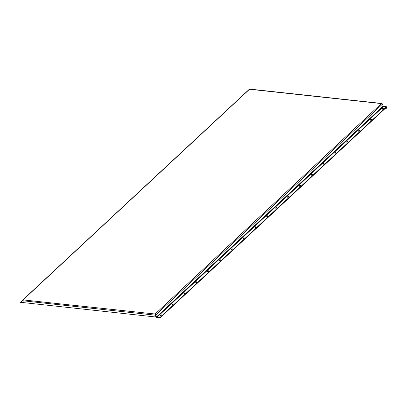 <?xml version="1.0" encoding="UTF-8"?>
<svg xmlns="http://www.w3.org/2000/svg" width="407" height="407" viewBox="0 0 407 407"><rect width="100%" height="100%" fill="white"/><g stroke="black" fill="none" stroke-linecap="round" stroke-linejoin="round"><path stroke-width="0.61" d="M160.353 315.145A0.656 0.3 -20.4 0 0 160.231 315.425A0.656 0.3 -20.4 0 0 160.694 315.547A0.656 0.3 -20.4 0 0 161.335 315.252A0.656 0.3 -20.4 0 0 161.462 314.967A0.656 0.3 -20.4 0 0 160.999 314.85A0.656 0.3 -20.4 0 0 160.353 315.145M161.401 315.181A0.656 0.3 -20.4 0 0 160.48 315.481A0.656 0.3 -20.4 0 0 160.419 315.547M172.186 304.136A0.656 0.3 -20.4 0 0 172.064 304.421A0.656 0.3 -20.4 0 0 172.527 304.538A0.656 0.3 -20.4 0 0 173.168 304.243A0.656 0.3 -20.4 0 0 173.29 303.963A0.656 0.3 -20.4 0 0 172.833 303.841A0.656 0.3 -20.4 0 0 172.186 304.136M173.234 304.177A0.656 0.3 -20.4 0 0 172.314 304.472A0.656 0.3 -20.4 0 0 172.247 304.543M184.02 293.132A0.656 0.3 -20.4 0 0 183.898 293.411A0.656 0.3 -20.4 0 0 184.356 293.533A0.656 0.3 -20.4 0 0 185.002 293.238A0.656 0.3 -20.4 0 0 185.124 292.954A0.656 0.3 -20.4 0 0 184.666 292.837A0.656 0.3 -20.4 0 0 184.02 293.132M185.063 293.167A0.656 0.3 -20.4 0 0 184.147 293.467A0.656 0.3 -20.4 0 0 184.081 293.533M195.853 282.122A0.656 0.3 -20.4 0 0 195.726 282.407A0.656 0.3 -20.4 0 0 196.189 282.524A0.656 0.3 -20.4 0 0 196.835 282.229A0.656 0.3 -20.4 0 0 196.957 281.949A0.656 0.3 -20.4 0 0 196.495 281.827A0.656 0.3 -20.4 0 0 195.853 282.122M196.896 282.163A0.656 0.3 -20.4 0 0 195.976 282.463A0.656 0.3 -20.4 0 0 195.915 282.529M207.687 271.118A0.656 0.3 -20.4 0 0 207.56 271.398A0.656 0.3 -20.4 0 0 208.023 271.52A0.656 0.3 -20.4 0 0 208.669 271.225A0.656 0.3 -20.4 0 0 208.791 270.945A0.656 0.3 -20.4 0 0 208.328 270.823A0.656 0.3 -20.4 0 0 207.687 271.118M208.73 271.159A0.656 0.3 -20.4 0 0 207.809 271.454A0.656 0.3 -20.4 0 0 207.748 271.525M219.515 260.114A0.656 0.3 -20.4 0 0 219.393 260.394A0.656 0.3 -20.4 0 0 219.856 260.516A0.656 0.3 -20.4 0 0 220.497 260.221A0.656 0.3 -20.4 0 0 220.625 259.936A0.656 0.3 -20.4 0 0 220.162 259.819A0.656 0.3 -20.4 0 0 219.515 260.114M220.563 260.149A0.656 0.3 -20.4 0 0 219.643 260.449A0.656 0.3 -20.4 0 0 219.582 260.516M231.349 249.104A0.656 0.3 -20.4 0 0 231.227 249.389A0.656 0.3 -20.4 0 0 231.69 249.506A0.656 0.3 -20.4 0 0 232.331 249.211A0.656 0.3 -20.4 0 0 232.458 248.931A0.656 0.3 -20.4 0 0 231.995 248.809A0.656 0.3 -20.4 0 0 231.349 249.104M232.397 249.145A0.656 0.3 -20.4 0 0 231.476 249.44A0.656 0.3 -20.4 0 0 231.41 249.511M243.183 238.1A0.656 0.3 -20.4 0 0 243.06 238.38A0.656 0.3 -20.4 0 0 243.518 238.502A0.656 0.3 -20.4 0 0 244.164 238.207A0.656 0.3 -20.4 0 0 244.286 237.922A0.656 0.3 -20.4 0 0 243.829 237.805A0.656 0.3 -20.4 0 0 243.183 238.1M244.225 238.141A0.656 0.3 -20.4 0 0 243.31 238.436A0.656 0.3 -20.4 0 0 243.244 238.502M255.016 227.096A0.656 0.3 -20.4 0 0 254.889 227.376A0.656 0.3 -20.4 0 0 255.352 227.498A0.656 0.3 -20.4 0 0 255.998 227.203A0.656 0.3 -20.4 0 0 256.12 226.918A0.656 0.3 -20.4 0 0 255.657 226.796A0.656 0.3 -20.4 0 0 255.016 227.096M256.059 227.131A0.656 0.3 -20.4 0 0 255.138 227.432A0.656 0.3 -20.4 0 0 255.077 227.498M275.722 207.835A0.656 0.3 -20.4 0 0 275.6 208.114A0.656 0.3 -20.4 0 0 276.058 208.236A0.656 0.3 -20.4 0 0 276.704 207.941A0.656 0.3 -20.4 0 0 276.826 207.656A0.656 0.3 -20.4 0 0 276.368 207.539A0.656 0.3 -20.4 0 0 275.722 207.835M276.765 207.87A0.656 0.3 -20.4 0 0 275.849 208.17A0.656 0.3 -20.4 0 0 275.783 208.236M287.556 196.825A0.656 0.3 -20.4 0 0 287.428 197.11A0.656 0.3 -20.4 0 0 287.891 197.227A0.656 0.3 -20.4 0 0 288.538 196.932A0.656 0.3 -20.4 0 0 288.66 196.652A0.656 0.3 -20.4 0 0 288.197 196.53A0.656 0.3 -20.4 0 0 287.556 196.825M288.599 196.866A0.656 0.3 -20.4 0 0 287.678 197.161A0.656 0.3 -20.4 0 0 287.617 197.232M299.389 185.821A0.656 0.3 -20.4 0 0 299.262 186.101A0.656 0.3 -20.4 0 0 299.725 186.223A0.656 0.3 -20.4 0 0 300.371 185.928A0.656 0.3 -20.4 0 0 300.493 185.643A0.656 0.3 -20.4 0 0 300.03 185.526A0.656 0.3 -20.4 0 0 299.389 185.821M300.432 185.857A0.656 0.3 -20.4 0 0 299.511 186.157A0.656 0.3 -20.4 0 0 299.45 186.223M311.218 174.812A0.656 0.3 -20.4 0 0 311.096 175.096A0.656 0.3 -20.4 0 0 311.559 175.214A0.656 0.3 -20.4 0 0 312.2 174.918A0.656 0.3 -20.4 0 0 312.327 174.639A0.656 0.3 -20.4 0 0 311.864 174.517A0.656 0.3 -20.4 0 0 311.218 174.812M312.266 174.852A0.656 0.3 -20.4 0 0 311.345 175.152A0.656 0.3 -20.4 0 0 311.284 175.219M323.051 163.807A0.656 0.3 -20.4 0 0 322.929 164.087A0.656 0.3 -20.4 0 0 323.392 164.209A0.656 0.3 -20.4 0 0 324.033 163.914A0.656 0.3 -20.4 0 0 324.16 163.634A0.656 0.3 -20.4 0 0 323.697 163.512A0.656 0.3 -20.4 0 0 323.051 163.807M324.099 163.848A0.656 0.3 -20.4 0 0 323.178 164.143A0.656 0.3 -20.4 0 0 323.112 164.214M334.885 152.803A0.656 0.3 -20.4 0 0 334.763 153.083A0.656 0.3 -20.4 0 0 335.22 153.205A0.656 0.3 -20.4 0 0 335.867 152.91A0.656 0.3 -20.4 0 0 335.989 152.625A0.656 0.3 -20.4 0 0 335.531 152.508A0.656 0.3 -20.4 0 0 334.885 152.803M335.928 152.839A0.656 0.3 -20.4 0 0 335.012 153.139A0.656 0.3 -20.4 0 0 334.946 153.205M266.85 216.086A0.656 0.3 -20.4 0 0 266.722 216.371A0.656 0.3 -20.4 0 0 267.185 216.488A0.656 0.3 -20.4 0 0 267.831 216.193A0.656 0.3 -20.4 0 0 267.954 215.913A0.656 0.3 -20.4 0 0 267.491 215.791A0.656 0.3 -20.4 0 0 266.85 216.086M267.892 216.127A0.656 0.3 -20.4 0 0 266.972 216.422A0.656 0.3 -20.4 0 0 266.911 216.493M346.718 141.794A0.656 0.3 -20.4 0 0 346.591 142.079A0.656 0.3 -20.4 0 0 347.054 142.196A0.656 0.3 -20.4 0 0 347.7 141.901A0.656 0.3 -20.4 0 0 347.822 141.621A0.656 0.3 -20.4 0 0 347.359 141.499A0.656 0.3 -20.4 0 0 346.718 141.794M347.761 141.834A0.656 0.3 -20.4 0 0 346.84 142.129A0.656 0.3 -20.4 0 0 346.779 142.201M358.552 130.789A0.656 0.3 -20.4 0 0 358.425 131.069A0.656 0.3 -20.4 0 0 358.888 131.191A0.656 0.3 -20.4 0 0 359.534 130.896A0.656 0.3 -20.4 0 0 359.656 130.611A0.656 0.3 -20.4 0 0 359.193 130.494A0.656 0.3 -20.4 0 0 358.552 130.789M359.595 130.83A0.656 0.3 -20.4 0 0 358.674 131.125A0.656 0.3 -20.4 0 0 358.613 131.191M370.38 119.785A0.656 0.3 -20.4 0 0 370.258 120.065A0.656 0.3 -20.4 0 0 370.721 120.187A0.656 0.3 -20.4 0 0 371.362 119.892A0.656 0.3 -20.4 0 0 371.489 119.607A0.656 0.3 -20.4 0 0 371.026 119.485A0.656 0.3 -20.4 0 0 370.38 119.785M371.428 119.821A0.656 0.3 -20.4 0 0 370.507 120.121A0.656 0.3 -20.4 0 0 370.446 120.187M382.214 108.776A0.656 0.3 -20.4 0 0 382.092 109.061A0.656 0.3 -20.4 0 0 382.555 109.178A0.656 0.3 -20.4 0 0 383.196 108.883A0.656 0.3 -20.4 0 0 383.323 108.603A0.656 0.3 -20.4 0 0 382.86 108.481A0.656 0.3 -20.4 0 0 382.214 108.776M383.262 108.817A0.656 0.3 -20.4 0 0 382.341 109.112A0.656 0.3 -20.4 0 0 382.275 109.183M383.155 106.079L384.523 106.553A0.809 0.529 -83.8 0 1 384.859 106.42L385.994 106.542A0.809 0.529 96.2 0 0 385.658 106.675L386.523 106.766L159.895 317.572L156.222 316.849A0.809 0.483 -132.9 0 0 157.077 317.587L160.022 317.908L159.895 317.572M386.436 107.306L386.258 108.664L385.149 108.501M386.294 106.746A0.809 0.529 96.2 0 0 385.994 106.542M385.989 108.689L386.162 107.56M23.057 300.503L22.751 300.468L23.301 299.679L22.828 300.768L155.169 315.166L155.143 314.021L156.522 316.88L383.15 106.079L382.432 104.141L381.384 103.587L382.356 103.846L383.018 105.718M250.015 89.448L249.537 89.24L249.379 89.667M382.432 104.141L155.805 314.942L155.26 314.336M155.27 314.362L155.143 314.021L22.873 299.878L249.364 89.204M386.523 106.766L386.65 107.107L160.022 317.908M156.522 316.88L155.505 314.911M23.301 299.679L249.537 89.24L381.384 103.587L155.143 314.021L155.861 317.017L156.095 316.794L155.408 314.942M155.861 317.017L23.52 302.62L22.828 300.768M22.711 300.193L20.35 302.391L20.477 302.727L23.418 303.047A0.809 0.483 -132.9 0 0 23.718 302.966A0.809 0.483 -132.9 0 0 23.825 302.65M23.494 302.559L20.35 302.391M384.523 106.553L385.658 106.675M383.582 106.446L156.949 317.251M249.705 89.092L381.893 103.475M24.028 302.676L23.718 302.966"/></g></svg>
